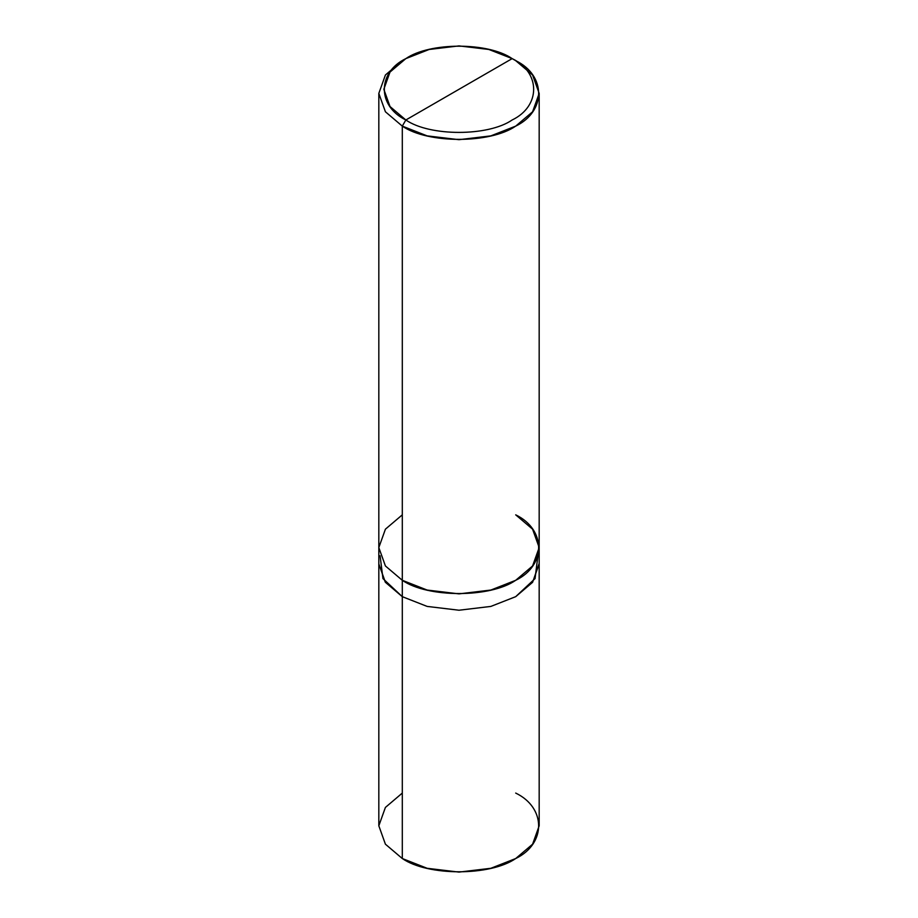 <?xml version="1.0" encoding="UTF-8"?>
<svg xmlns="http://www.w3.org/2000/svg" width="918" height="918" viewBox="0 0 918 918"><rect width="100%" height="100%" fill="white"/><g stroke="black" fill="none" stroke-linecap="round" stroke-linejoin="round"><path stroke-width="1.38" d="M380.086 555.757L382.955 578.604L402.302 596.666L427.157 606.419L459 610.229L490.843 606.419L515.698 596.666L535.045 578.604L537.914 555.757L535.056 578.604L515.698 596.677L490.843 606.419L459 610.229L427.157 606.419L402.302 596.666L402.302 858.537L385.411 844.193L378.824 825.81L378.824 563.939L385.411 582.322L402.302 596.677L385.25 582.092L378.824 563.939L378.824 93.395L385.411 111.778L402.302 126.122L402.302 596.666L385.422 582.322L378.824 563.939M402.302 793.072L385.411 807.427L378.824 825.81L385.411 844.193L402.302 858.537C427.822 876.197 490.178 876.197 515.698 858.537C546.279 843.814 546.279 807.806 515.698 793.072M402.302 514.837L385.411 529.181L378.824 547.576L385.411 565.958L402.302 580.302L402.302 596.666L427.157 606.419L459 610.229L490.843 606.419L515.698 596.666L532.578 582.322L539.176 563.939L539.176 825.81L532.589 844.193L515.698 858.537L490.843 868.29L459 872.1L427.157 868.29L402.302 858.537L402.302 596.677L427.157 606.419L459 610.229L490.843 606.419L515.698 596.677L532.589 582.322L539.176 563.423M539.176 563.939L539.176 547.576L532.589 565.958L515.698 580.302L490.843 590.056L459 593.866L427.157 590.056L402.302 580.302L402.302 126.122L427.157 135.875L459 139.685L490.843 135.875L515.698 126.122L532.589 111.778L539.176 93.395L532.589 75.001L515.698 60.657L512.152 58.614C540.828 72.419 540.828 106.178 512.152 119.983C488.227 136.541 429.773 136.541 405.848 119.983L512.152 58.614L488.858 49.469L459 45.9L429.142 49.469L405.848 58.614L390.012 72.063L383.827 89.298L390.012 106.534L405.848 119.983L402.302 126.122L385.411 111.778L378.824 93.395L385.411 75.001L402.302 60.657L385.411 75.001L378.824 93.395M539.176 93.395L539.176 547.576L532.578 529.181L515.698 514.837C546.279 529.571 546.279 565.568 515.698 580.302C490.178 597.962 427.822 597.962 402.302 580.302L385.411 565.958L378.824 547.576M405.848 119.983C377.172 106.178 377.172 72.419 405.848 58.614C429.773 42.056 488.227 42.056 512.152 58.614L405.848 119.983C429.773 136.541 488.227 136.541 512.152 119.983C540.828 106.178 540.828 72.419 512.152 58.614L515.698 60.657C546.279 75.391 546.279 111.388 515.698 126.122C490.178 143.782 427.822 143.782 402.302 126.122L405.848 119.983M402.302 60.657L405.848 58.614M515.698 60.657L512.152 58.614"/></g></svg>
